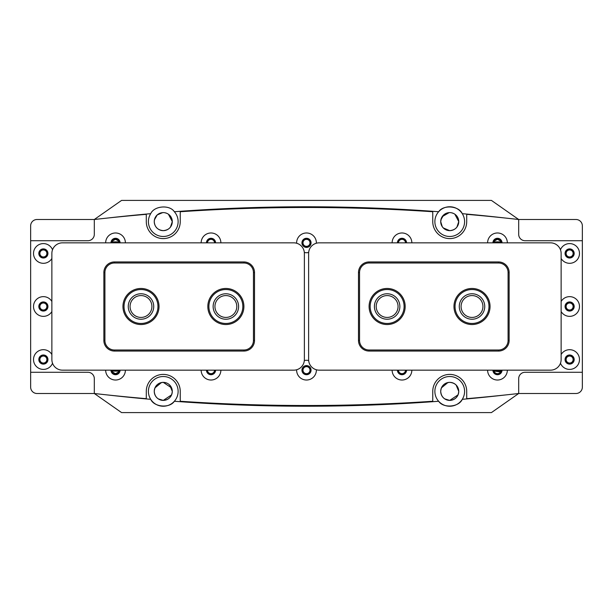 <?xml version="1.0" encoding="UTF-8"?>
<svg xmlns="http://www.w3.org/2000/svg" width="613" height="613" viewBox="0 0 613 613"><rect width="100%" height="100%" fill="white"/><g stroke="black" fill="none" stroke-linecap="round" stroke-linejoin="round"><path stroke-width="0.92" d="M490.048 306.5A18.038 18.038 0 0 1 472.01 324.538A18.038 18.038 0 0 1 453.972 306.5A18.038 18.038 0 0 1 472.01 288.462A18.038 18.038 0 0 1 490.048 306.5M405.17 306.5A18.038 18.038 0 0 1 387.132 324.538A18.038 18.038 0 0 1 369.095 306.5A18.038 18.038 0 0 1 387.132 288.462A18.038 18.038 0 0 1 405.17 306.5M358.49 340.453L358.49 272.547A10.613 10.613 0 0 1 369.095 261.943L498.538 261.943A10.613 10.613 0 0 1 509.142 272.547L509.142 340.453A10.613 10.613 0 0 1 498.538 351.057L369.095 351.057A10.613 10.613 0 0 1 358.49 340.453L359.547 340.453A9.547 9.547 0 0 0 369.095 350L498.538 350A9.547 9.547 0 0 0 508.085 340.453L508.085 272.547A9.547 9.547 0 0 0 498.538 263L369.095 263A9.547 9.547 0 0 0 359.547 272.547L359.547 340.453M566.121 306.5A3.502 3.502 0 0 1 569.615 302.998A3.502 3.502 0 0 1 573.117 306.5A3.502 3.502 0 0 1 569.615 310.002A3.502 3.502 0 0 1 566.121 306.5M566.121 359.547A3.502 3.502 0 0 1 569.615 356.046A3.502 3.502 0 0 1 573.117 359.547A3.502 3.502 0 0 1 569.615 363.049A3.502 3.502 0 0 1 566.121 359.547M566.121 253.453A3.502 3.502 0 0 1 569.615 249.951A3.502 3.502 0 0 1 573.117 253.453A3.502 3.502 0 0 1 569.615 256.954A3.502 3.502 0 0 1 566.121 253.453M573.86 359.547A4.245 4.245 0 0 0 569.615 355.302A4.245 4.245 0 0 0 565.378 359.547A4.245 4.245 0 0 0 569.615 363.793A4.245 4.245 0 0 0 573.86 359.547M573.86 306.5A4.245 4.245 0 0 0 569.615 302.255A4.245 4.245 0 0 0 565.378 306.5A4.245 4.245 0 0 0 569.615 310.745A4.245 4.245 0 0 0 573.86 306.5M573.86 253.453A4.245 4.245 0 0 0 569.615 249.207A4.245 4.245 0 0 0 565.378 253.453A4.245 4.245 0 0 0 569.615 257.698A4.245 4.245 0 0 0 573.86 253.453M94.31 219.5L37.018 219.5A6.368 6.368 0 0 0 30.65 225.868L30.65 240.717L87.943 240.717L30.65 240.717L30.65 372.283L87.943 372.283L30.65 372.283L30.65 387.132A6.368 6.368 0 0 0 37.018 393.5L94.31 393.5L94.31 378.642A6.368 6.368 0 0 0 87.943 372.283A6.368 6.368 0 0 1 94.31 378.642L94.31 393.5A1881.527 1881.527 0 0 0 145.871 398.634L146.292 398.243L146.292 391.378A16.972 16.972 0 0 1 163.273 374.405A16.972 16.972 0 0 1 180.245 391.378L180.245 400.841L180.666 401.293A1881.527 1881.527 0 0 0 432.334 401.293L432.755 400.841L432.755 391.378A16.972 16.972 0 0 1 449.727 374.405A16.972 16.972 0 0 1 466.708 391.378L466.708 398.243L467.129 398.634A1881.527 1881.527 0 0 0 518.69 393.5L518.69 378.642L518.69 393.5L575.982 393.5A6.368 6.368 0 0 0 582.35 387.132L582.35 240.717L525.057 240.717L582.35 240.717L582.35 225.868A6.368 6.368 0 0 0 575.982 219.5L518.69 219.5L518.69 234.358L518.69 219.5A1881.527 1881.527 0 0 0 467.129 214.366L466.708 214.757L466.708 221.622A16.972 16.972 0 0 1 449.727 238.595A16.972 16.972 0 0 1 432.755 221.622L432.755 212.159L432.334 211.707A1881.527 1881.527 0 0 0 180.666 211.707L180.245 212.159L180.245 221.622A16.972 16.972 0 0 1 163.273 238.595A16.972 16.972 0 0 1 146.292 221.622L146.292 214.757L145.871 214.366A1881.527 1881.527 0 0 0 94.31 219.5L94.31 234.358A6.368 6.368 0 0 1 87.943 240.717A6.368 6.368 0 0 0 94.31 234.358L94.31 219.5L121.581 200.405L491.419 200.405L518.69 219.5M525.057 240.717A6.368 6.368 0 0 1 518.69 234.358A6.368 6.368 0 0 0 525.057 240.717M518.69 378.642A6.368 6.368 0 0 1 525.057 372.283L582.35 372.283L525.057 372.283A6.368 6.368 0 0 0 518.69 378.642M51.867 359.547L51.867 253.453A10.613 10.613 0 0 1 62.48 242.84L293.765 242.84A10.613 10.613 0 0 1 304.377 253.453L304.377 359.547A10.613 10.613 0 0 1 293.765 370.16L62.48 370.16A10.613 10.613 0 0 1 51.867 359.547M316.362 369.762A9.869 9.869 0 0 1 306.5 380.022A9.869 9.869 0 0 1 296.638 369.762M301.941 370.16A4.559 4.559 0 0 0 306.5 374.719A4.559 4.559 0 0 0 311.059 370.16A4.559 4.559 0 0 0 306.5 365.593A4.559 4.559 0 0 0 301.941 370.16M561.133 354.513A9.869 9.869 0 0 1 579.484 359.547A9.869 9.869 0 0 1 560.466 363.241M565.056 359.547A4.559 4.559 0 0 0 569.615 364.107A4.559 4.559 0 0 0 574.182 359.547A4.559 4.559 0 0 0 569.615 354.988A4.559 4.559 0 0 0 565.056 359.547M507.342 370.16A9.869 9.869 0 0 1 497.472 380.022A9.869 9.869 0 0 1 487.603 370.16M492.913 370.16A4.559 4.559 0 0 0 497.472 374.719A4.559 4.559 0 0 0 502.032 370.16M561.133 301.466A9.869 9.869 0 0 1 579.484 306.5A9.869 9.869 0 0 1 561.133 311.534M565.056 306.5A4.559 4.559 0 0 0 569.615 311.059A4.559 4.559 0 0 0 574.182 306.5A4.559 4.559 0 0 0 569.615 301.941A4.559 4.559 0 0 0 565.056 306.5M560.466 249.759A9.869 9.869 0 0 1 579.484 253.453A9.869 9.869 0 0 1 561.133 258.487M565.056 253.453A4.559 4.559 0 0 0 569.615 258.012A4.559 4.559 0 0 0 574.182 253.453A4.559 4.559 0 0 0 569.615 248.893A4.559 4.559 0 0 0 565.056 253.453M411.852 370.16A9.869 9.869 0 0 1 401.99 380.022A9.869 9.869 0 0 1 392.121 370.16M397.423 370.16A4.559 4.559 0 0 0 401.99 374.719A4.559 4.559 0 0 0 406.549 370.16M296.638 243.238A9.869 9.869 0 0 1 306.5 232.978A9.869 9.869 0 0 1 316.362 243.238M308.668 252.472A9.869 9.869 0 0 1 304.332 252.472M301.941 242.84A4.559 4.559 0 0 0 306.5 247.407A4.559 4.559 0 0 0 311.059 242.84A4.559 4.559 0 0 0 306.5 238.281A4.559 4.559 0 0 0 301.941 242.84M220.879 370.16A9.869 9.869 0 0 1 211.01 380.022A9.869 9.869 0 0 1 201.148 370.16M206.451 370.16A4.559 4.559 0 0 0 211.01 374.719A4.559 4.559 0 0 0 215.577 370.16M125.397 370.16A9.869 9.869 0 0 1 115.528 380.022A9.869 9.869 0 0 1 105.658 370.16M110.968 370.16A4.559 4.559 0 0 0 115.528 374.719A4.559 4.559 0 0 0 120.087 370.16M51.867 311.534A9.869 9.869 0 0 1 33.516 306.5A9.869 9.869 0 0 1 51.867 301.466M38.818 306.5A4.559 4.559 0 0 0 43.385 311.059A4.559 4.559 0 0 0 47.944 306.5A4.559 4.559 0 0 0 43.385 301.941A4.559 4.559 0 0 0 38.818 306.5M51.867 258.487A9.869 9.869 0 0 1 33.516 253.453A9.869 9.869 0 0 1 52.534 249.759M38.818 253.453A4.559 4.559 0 0 0 43.385 258.012A4.559 4.559 0 0 0 47.944 253.453A4.559 4.559 0 0 0 43.385 248.893A4.559 4.559 0 0 0 38.818 253.453M52.534 363.241A9.869 9.869 0 0 1 33.516 359.547A9.869 9.869 0 0 1 51.867 354.513M38.818 359.547A4.559 4.559 0 0 0 43.385 364.107A4.559 4.559 0 0 0 47.944 359.547A4.559 4.559 0 0 0 43.385 354.988A4.559 4.559 0 0 0 38.818 359.547M105.658 242.84A9.869 9.869 0 0 1 115.528 232.978A9.869 9.869 0 0 1 125.397 242.84M201.148 242.84A9.869 9.869 0 0 1 211.01 232.978A9.869 9.869 0 0 1 220.879 242.84M392.121 242.84A9.869 9.869 0 0 1 401.99 232.978A9.869 9.869 0 0 1 411.852 242.84M487.603 242.84A9.869 9.869 0 0 1 497.472 232.978A9.869 9.869 0 0 1 507.342 242.84M304.332 360.528A9.869 9.869 0 0 1 308.668 360.528M406.549 242.84A4.559 4.559 0 0 0 401.99 238.281A4.559 4.559 0 0 0 397.423 242.84M215.577 242.84A4.559 4.559 0 0 0 211.01 238.281A4.559 4.559 0 0 0 206.451 242.84M120.087 242.84A4.559 4.559 0 0 0 115.528 238.281A4.559 4.559 0 0 0 110.968 242.84M502.032 242.84A4.559 4.559 0 0 0 497.472 238.281A4.559 4.559 0 0 0 492.913 242.84M561.133 359.547L561.133 253.453A10.613 10.613 0 0 0 550.52 242.84L319.235 242.84A10.613 10.613 0 0 0 308.623 253.453L308.623 359.547A10.613 10.613 0 0 0 319.235 370.16L550.52 370.16A10.613 10.613 0 0 0 561.133 359.547M39.883 306.5A3.502 3.502 0 0 0 43.385 310.002A3.502 3.502 0 0 0 46.879 306.5A3.502 3.502 0 0 0 43.385 302.998A3.502 3.502 0 0 0 39.883 306.5M39.883 359.547A3.502 3.502 0 0 0 43.385 363.049A3.502 3.502 0 0 0 46.879 359.547A3.502 3.502 0 0 0 43.385 356.046A3.502 3.502 0 0 0 39.883 359.547M39.883 253.453A3.502 3.502 0 0 0 43.385 256.954A3.502 3.502 0 0 0 46.879 253.453A3.502 3.502 0 0 0 43.385 249.951A3.502 3.502 0 0 0 39.883 253.453M47.622 359.547A4.245 4.245 0 0 1 43.385 363.793A4.245 4.245 0 0 1 39.14 359.547A4.245 4.245 0 0 1 43.385 355.302A4.245 4.245 0 0 1 47.622 359.547M47.622 306.5A4.245 4.245 0 0 1 43.385 310.745A4.245 4.245 0 0 1 39.14 306.5A4.245 4.245 0 0 1 43.385 302.255A4.245 4.245 0 0 1 47.622 306.5M47.622 253.453A4.245 4.245 0 0 1 43.385 257.698A4.245 4.245 0 0 1 39.14 253.453A4.245 4.245 0 0 1 43.385 249.207A4.245 4.245 0 0 1 47.622 253.453M159.028 306.5A18.038 18.038 0 0 0 140.99 288.462A18.038 18.038 0 0 0 122.952 306.5A18.038 18.038 0 0 0 140.99 324.538A18.038 18.038 0 0 0 159.028 306.5M243.905 306.5A18.038 18.038 0 0 0 225.868 288.462A18.038 18.038 0 0 0 207.83 306.5A18.038 18.038 0 0 0 225.868 324.538A18.038 18.038 0 0 0 243.905 306.5M254.51 340.453L254.51 272.547A10.613 10.613 0 0 0 243.905 261.943L114.462 261.943A10.613 10.613 0 0 0 103.858 272.547L103.858 340.453A10.613 10.613 0 0 0 114.462 351.057L243.905 351.057A10.613 10.613 0 0 0 254.51 340.453L253.453 340.453A9.547 9.547 0 0 1 243.905 350L114.462 350A9.547 9.547 0 0 1 104.915 340.453L104.915 272.547A9.547 9.547 0 0 1 114.462 263L243.905 263A9.547 9.547 0 0 1 253.453 272.547L253.453 340.453M459.275 306.5A12.735 12.735 0 0 0 472.01 319.235A12.735 12.735 0 0 0 484.745 306.5A12.735 12.735 0 0 0 472.01 293.765A12.735 12.735 0 0 0 459.275 306.5M488.982 306.5A16.972 16.972 0 0 0 472.01 289.528A16.972 16.972 0 0 0 455.038 306.5A16.972 16.972 0 0 0 472.01 323.472A16.972 16.972 0 0 0 488.982 306.5M374.405 306.5A12.735 12.735 0 0 0 387.132 319.235A12.735 12.735 0 0 0 399.868 306.5A12.735 12.735 0 0 0 387.132 293.765A12.735 12.735 0 0 0 374.405 306.5M404.105 306.5A16.972 16.972 0 0 0 387.132 289.528A16.972 16.972 0 0 0 370.16 306.5A16.972 16.972 0 0 0 387.132 323.472A16.972 16.972 0 0 0 404.105 306.5M128.255 306.5A12.735 12.735 0 0 1 140.99 293.765A12.735 12.735 0 0 1 153.725 306.5A12.735 12.735 0 0 1 140.99 319.235A12.735 12.735 0 0 1 128.255 306.5M157.962 306.5A16.972 16.972 0 0 1 140.99 323.472A16.972 16.972 0 0 1 124.018 306.5A16.972 16.972 0 0 1 140.99 289.528A16.972 16.972 0 0 1 157.962 306.5M213.132 306.5A12.735 12.735 0 0 1 225.868 293.765A12.735 12.735 0 0 1 238.595 306.5A12.735 12.735 0 0 1 225.868 319.235A12.735 12.735 0 0 1 213.132 306.5M242.84 306.5A16.972 16.972 0 0 1 225.868 323.472A16.972 16.972 0 0 1 208.895 306.5A16.972 16.972 0 0 1 225.868 289.528A16.972 16.972 0 0 1 242.84 306.5M306.5 412.595L299.282 412.595M310.852 242.84A4.352 4.352 0 0 1 306.5 247.192A4.352 4.352 0 0 1 302.148 242.84A4.352 4.352 0 0 1 306.5 238.495A4.352 4.352 0 0 1 310.852 242.84M302.998 242.84A3.502 3.502 0 0 0 306.5 246.342A3.502 3.502 0 0 0 310.002 242.84A3.502 3.502 0 0 0 306.5 239.338A3.502 3.502 0 0 0 302.998 242.84M501.825 370.16A4.352 4.352 0 0 1 497.472 374.505A4.352 4.352 0 0 1 493.12 370.16M493.971 370.16A3.502 3.502 0 0 0 497.472 373.662A3.502 3.502 0 0 0 500.974 370.16M406.335 370.16A4.352 4.352 0 0 1 401.99 374.505A4.352 4.352 0 0 1 397.638 370.16M398.488 370.16A3.502 3.502 0 0 0 401.99 373.662A3.502 3.502 0 0 0 405.484 370.16M310.852 370.16A4.352 4.352 0 0 1 306.5 374.505A4.352 4.352 0 0 1 302.148 370.16A4.352 4.352 0 0 1 306.5 365.808A4.352 4.352 0 0 1 310.852 370.16M302.998 370.16A3.502 3.502 0 0 0 306.5 373.662A3.502 3.502 0 0 0 310.002 370.16A3.502 3.502 0 0 0 306.5 366.658A3.502 3.502 0 0 0 302.998 370.16M215.362 370.16A4.352 4.352 0 0 1 211.01 374.505A4.352 4.352 0 0 1 206.665 370.16M207.516 370.16A3.502 3.502 0 0 0 211.01 373.662A3.502 3.502 0 0 0 214.512 370.16M119.88 370.16A4.352 4.352 0 0 1 115.528 374.505A4.352 4.352 0 0 1 111.175 370.16M112.026 370.16A3.502 3.502 0 0 0 115.528 373.662A3.502 3.502 0 0 0 119.029 370.16M118.891 371.133L112.164 371.133C111.558 371.401 112.669 372.244 115.512 373.662C118.37 372.26 119.497 371.417 118.891 371.133M500.836 371.133L494.109 371.133M494.101 371.103L500.492 371.93M170.491 227.025L172.291 221.622A9.019 9.019 0 0 0 163.273 212.604A9.019 9.019 0 0 0 154.254 221.622A9.019 9.019 0 0 0 163.273 230.641A9.019 9.019 0 0 0 172.291 221.622C171.862 227.063 168.851 230.074 163.273 230.641C157.687 230.074 154.683 227.063 154.254 221.622C154.683 216.182 157.687 213.171 163.273 212.604L162.698 212.627M162.652 212.627L157.227 214.925L154.445 219.768M154.3 220.68L154.254 221.546M154.3 222.565L154.445 223.484M155.779 226.641L156.828 227.936M158.116 229.024L159.671 229.89M161.403 230.442L162.238 230.58M456.946 227.025L458.746 221.622A9.019 9.019 0 0 0 449.727 212.604A9.019 9.019 0 0 0 440.709 221.622A9.019 9.019 0 0 0 449.727 230.641A9.019 9.019 0 0 0 458.746 221.622C458.317 227.063 455.313 230.074 449.727 230.641L443.283 227.929L442.234 226.641L440.709 221.622L441.437 218.09M442.234 216.611L449.16 212.627M449.114 212.627L443.689 214.925L440.908 219.768M440.762 220.68L440.709 221.546M440.762 222.565L440.908 223.484M444.578 229.024L446.134 229.89M447.858 230.442L448.701 230.58M158.231 398.856L163.273 400.396C157.771 399.86 154.767 396.849 154.254 391.378C154.775 385.891 157.786 382.88 163.273 382.359L162.644 382.382M161.48 382.543L154.966 387.86M154.951 387.906L154.43 389.592M155.786 396.404L156.89 397.745M181.31 412.595L145.235 412.595M444.693 398.856L449.727 400.396C444.226 399.86 441.222 396.849 440.709 391.378C441.237 385.891 444.241 382.88 449.727 382.359L449.099 382.382M447.934 382.543L441.429 387.86M441.406 387.906L440.893 389.592M442.241 396.404L443.345 397.745M118.891 241.867C119.497 241.599 118.378 240.756 115.535 239.338C112.685 240.74 111.558 241.583 112.164 241.867L118.891 241.867M500.836 241.867C501.442 241.599 500.331 240.756 497.488 239.338C494.63 240.74 493.503 241.583 494.109 241.867L500.836 241.867M172.107 393.171L172.291 391.378A9.019 9.019 0 0 0 163.273 382.359A9.019 9.019 0 0 0 154.254 391.378A9.019 9.019 0 0 0 163.273 400.396A9.019 9.019 0 0 0 172.291 391.378C171.763 396.864 168.759 399.868 163.273 400.396L171.586 394.864M458.57 393.171L458.746 391.378A9.019 9.019 0 0 0 449.727 382.359A9.019 9.019 0 0 0 440.709 391.378A9.019 9.019 0 0 0 449.727 400.396A9.019 9.019 0 0 0 458.746 391.378C458.225 396.864 455.214 399.868 449.727 400.396L458.049 394.864M451.612 230.442L453.405 229.86M165.158 230.442L166.882 229.883M107.152 218.09A1761.195 1761.195 0 0 1 150.721 213.669A14.85 14.85 0 0 0 163.273 236.48A14.85 14.85 0 0 0 174.353 211.738A1761.195 1761.195 0 0 1 438.647 211.738A14.85 14.85 0 0 0 449.727 236.48A14.85 14.85 0 0 0 462.279 213.669A14.85 14.85 0 0 0 438.647 211.738C443.253 204.535 458.876 205.776 462.279 213.669A1761.195 1761.195 0 0 1 505.848 218.09M505.848 394.91A1761.195 1761.195 0 0 1 462.279 399.331A14.85 14.85 0 0 0 449.727 376.52A14.85 14.85 0 0 0 438.647 401.262A14.85 14.85 0 0 0 462.279 399.331C458.907 407.185 443.291 408.503 438.647 401.262A1761.195 1761.195 0 0 1 174.353 401.262A14.85 14.85 0 0 0 163.273 376.52A14.85 14.85 0 0 0 150.721 399.331A14.85 14.85 0 0 0 174.353 401.262C169.747 408.465 154.124 407.224 150.721 399.331A1761.195 1761.195 0 0 1 107.152 394.91M518.69 393.5L491.419 412.595L121.581 412.595L94.31 393.5M493.12 242.84A4.352 4.352 0 0 1 497.472 238.495A4.352 4.352 0 0 1 501.825 242.84M397.638 242.84A4.352 4.352 0 0 1 401.99 238.495A4.352 4.352 0 0 1 406.335 242.84M206.665 242.84A4.352 4.352 0 0 1 211.01 238.495A4.352 4.352 0 0 1 215.362 242.84M111.175 242.84A4.352 4.352 0 0 1 115.528 238.495A4.352 4.352 0 0 1 119.88 242.84M150.721 213.669C154.093 205.815 169.709 204.497 174.353 211.738M171.571 218.09L170.766 216.604M169.717 215.316L168.391 214.198M165.112 212.795L166.882 213.362M458.026 218.09L457.152 216.504M456.34 215.492L454.854 214.198M451.574 212.795L453.344 213.362M172.107 389.577L172.291 391.378L169.648 385.002M169.563 384.918L168.307 383.891M166.759 383.064L165.05 382.535M449.727 382.359C455.221 382.887 458.225 385.891 458.746 391.378L456.11 385.002M456.026 384.918L454.762 383.891M453.222 383.064L451.513 382.535M163.273 382.359L171.586 387.891M454.877 214.221L458.746 221.622M168.422 214.221L172.291 221.622M500.974 242.84A3.502 3.502 0 0 0 497.472 239.338A3.502 3.502 0 0 0 493.971 242.84M405.484 242.84A3.502 3.502 0 0 0 401.99 239.338A3.502 3.502 0 0 0 398.488 242.84M214.512 242.84A3.502 3.502 0 0 0 211.01 239.338A3.502 3.502 0 0 0 207.516 242.84M119.029 242.84A3.502 3.502 0 0 0 115.528 239.338A3.502 3.502 0 0 0 112.026 242.84M214.941 306.5A10.927 10.927 0 0 0 225.868 317.427A10.927 10.927 0 0 0 236.794 306.5A10.927 10.927 0 0 0 225.868 295.573A10.927 10.927 0 0 0 214.941 306.5M130.063 306.5A10.927 10.927 0 0 0 140.99 317.427A10.927 10.927 0 0 0 151.917 306.5A10.927 10.927 0 0 0 140.99 295.573A10.927 10.927 0 0 0 130.063 306.5M398.059 306.5A10.927 10.927 0 0 0 387.132 295.573A10.927 10.927 0 0 0 376.206 306.5A10.927 10.927 0 0 0 387.132 317.427A10.927 10.927 0 0 0 398.059 306.5M482.937 306.5A10.927 10.927 0 0 0 472.01 295.573A10.927 10.927 0 0 0 461.083 306.5A10.927 10.927 0 0 0 472.01 317.427A10.927 10.927 0 0 0 482.937 306.5M509.142 272.547L508.085 272.547M498.538 263L498.538 261.943M369.095 263L369.095 261.943M509.142 340.453L508.085 340.453M359.547 272.547L358.49 272.547M498.538 351.057L498.538 350M369.095 351.057L369.095 350M103.858 272.547L104.915 272.547M114.462 263L114.462 261.943M243.905 263L243.905 261.943M103.858 340.453L104.915 340.453M253.453 272.547L254.51 272.547M114.462 351.057L114.462 350M243.905 351.057L243.905 350"/></g></svg>
